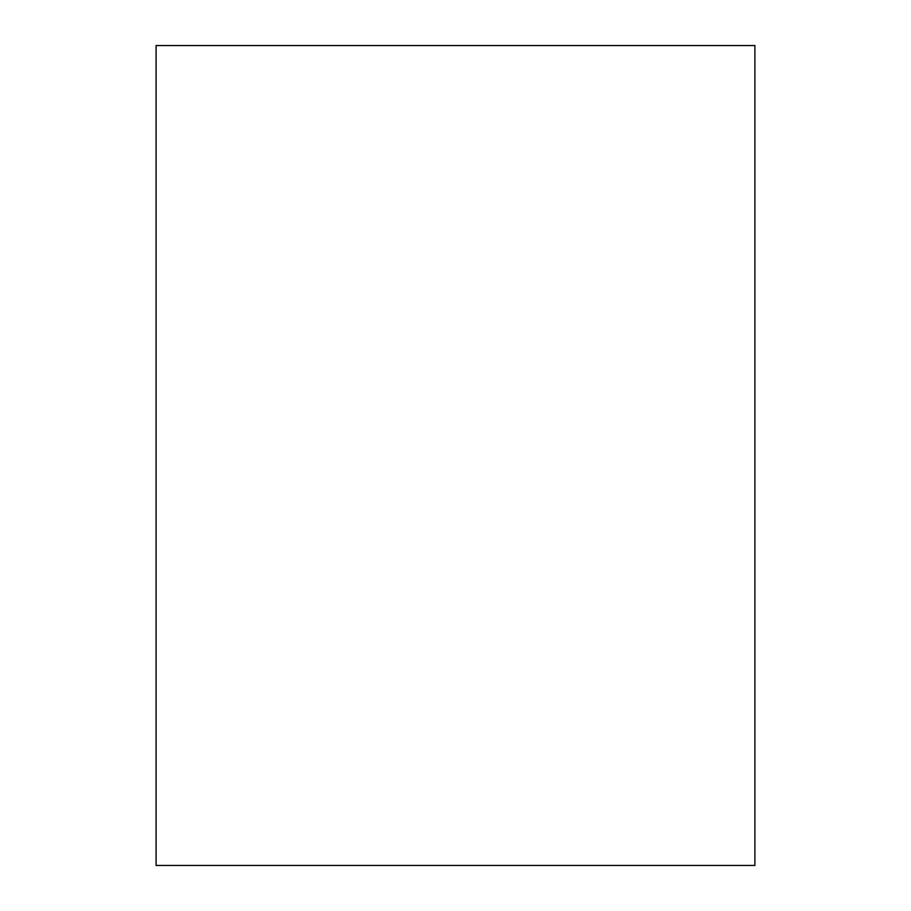 <?xml version="1.0" encoding="UTF-8"?>
<svg xmlns="http://www.w3.org/2000/svg" width="911" height="911" viewBox="0 0 911 911"><rect width="100%" height="100%" fill="white"/><g stroke="black" fill="none" stroke-linecap="round" stroke-linejoin="round"><path stroke-width="1.37" d="M156.1 865.45L754.9 865.45L754.9 45.55L156.1 45.55L156.1 865.45"/></g></svg>
